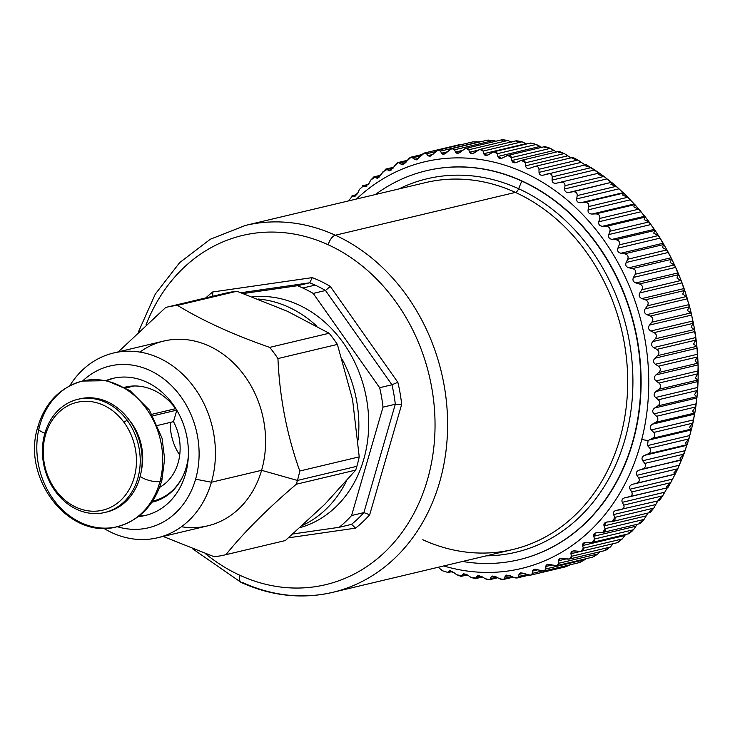 <?xml version="1.0" encoding="UTF-8"?>
<svg xmlns="http://www.w3.org/2000/svg" width="735" height="735" viewBox="0 0 735 735"><rect width="100%" height="100%" fill="white"/><g stroke="black" fill="none" stroke-linecap="round" stroke-linejoin="round"><path stroke-width="1.1" d="M584.913 542.458L592.291 542.421L594.551 539.003L593.705 536.265L596.067 532.82L602.718 532.489L605.089 528.695L604.041 525.92L606.504 522.098L612.365 521.538L614.837 517.376L613.578 514.583C612.852 512.295 613.927 510.862 616.812 510.265L659.387 500.572L658.339 499.883L662.805 495.666L659.47 500.517L658.339 499.883L662.676 495.849L664.468 492.275L622.269 502.317C621.369 500.011 622.343 498.468 625.182 497.687L667.775 487.709L666.544 486.827L671.027 482.096L667.83 487.672M674.831 474.25L632.633 484.282L675.199 474.057L670.669 482.711L675.199 474.057L673.802 472.963L677.698 468.792L681.611 459.687L680.068 458.383L684.358 452.788L687.005 444.666L685.296 443.168L688.741 438.933L691.231 429.966L691.341 429.093L689.458 427.412L692.682 423.176L693.307 421.247L694.603 413.07L692.526 411.214L695.53 407.006L696.881 397.966L696.752 396.679L694.492 394.677L697.276 390.515L697.763 387.455L697.791 380.032L695.328 377.9L697.892 373.793L698.121 364.891L697.717 363.237L695.034 360.986L697.396 356.971L697.083 348.197L696.514 346.387L693.62 344.044L695.779 340.121L695.834 337.54L694.198 329.583L691.084 327.167L693.05 323.372L691.699 315.049L690.781 312.945L687.445 310.473L689.237 306.817L689.062 304.612L686.288 296.563L682.723 294.055L684.349 290.555L682.043 282.865L680.748 280.54L676.953 278.014L678.423 274.697L675.676 267.384L674.188 264.977L670.173 262.459L671.496 259.326L671.092 257.755L666.654 249.964L662.419 247.475L663.613 244.544L660.085 238.131L658.183 235.604L653.737 233.16L654.812 230.45L654.334 229.348L648.849 221.979L644.182 219.6L645.155 217.119L640.084 210.522L638.687 209.172L633.818 206.884L634.709 204.633L634.222 204.008L627.773 197.265L622.701 195.087L623.528 193.084L617.244 187.168L610.904 184.274L611.685 182.528L603.94 176.437L598.501 174.526L599.245 173.028L591.17 167.635L585.574 165.889L586.245 164.658L543.358 175.132M645.155 217.119L644.668 216.255L602.47 226.288C599.539 225.967 598.308 224.46 598.795 221.777L599.742 218.433C600.219 215.575 598.896 214.069 595.763 213.894L592.024 214.041C589.075 213.922 587.761 212.525 588.083 209.861L588.818 206.526C589.13 203.696 587.715 202.3 584.582 202.345L580.852 202.731C577.912 202.796 576.516 201.519 576.672 198.9L577.214 195.593C577.352 192.809 575.863 191.541 572.73 191.789L569.046 192.414C566.106 192.68 564.645 191.523 564.645 188.959L564.985 185.698C564.967 182.969 563.405 181.839 560.3 182.289L556.652 183.162C553.749 183.621 552.215 182.602 552.068 180.103L552.224 176.896C552.04 174.25 550.414 173.258 547.345 173.919C550.414 173.258 552.04 174.25 552.224 176.896L591.17 167.635L552.224 176.896L552.068 180.103L594.266 170.061L552.068 180.103C552.215 182.602 553.749 183.621 556.652 183.162L560.3 182.289C563.405 181.839 564.967 182.969 564.985 185.698L603.94 176.437L564.985 185.698L564.645 188.959L606.844 178.927L564.645 188.959C564.645 191.523 566.106 192.68 569.046 192.414L611.244 182.381L572.73 191.789C575.863 191.541 577.352 192.809 577.214 195.593L616.16 186.332L577.214 195.593L576.672 198.9L618.87 188.867L576.672 198.9C576.516 201.519 577.912 202.796 580.852 202.731L623.05 192.699L580.852 202.731L584.582 202.345L623.528 193.084L623.05 192.699L623.528 193.084L584.582 202.345C587.715 202.3 589.13 203.696 588.818 206.526L627.773 197.265L588.818 206.526L588.083 209.861L630.281 199.828L588.083 209.861C587.761 212.525 589.075 213.922 592.024 214.041L634.222 204.008L592.024 214.041L595.763 213.894L634.709 204.633L634.222 204.008L634.709 204.633L595.763 213.894C598.896 214.069 600.219 215.575 599.742 218.433L638.687 209.172L599.742 218.433L598.795 221.777L640.993 211.744L598.795 221.777C598.308 224.46 599.539 225.967 602.47 226.288L644.668 216.255L645.155 217.119L606.21 226.38L602.47 226.288L606.21 226.38L645.155 217.119L644.182 219.6L648.849 221.979L609.894 231.24C610.555 228.374 609.324 226.748 606.21 226.38C609.324 226.748 610.555 228.374 609.894 231.24L648.849 221.979L650.944 224.533L608.745 234.566L609.894 231.24L608.745 234.566L650.944 224.533L654.334 229.348L612.136 239.38C609.232 238.866 608.102 237.267 608.745 234.566C608.102 237.267 609.232 238.866 612.136 239.38L654.334 229.348L654.812 230.45L654.334 229.348M586.328 164.668L598.85 173.129M577.94 160L538.985 169.261L577.94 160L572.887 157.446L572.188 158.42L577.94 160L585.042 164.943L577.94 160L572.188 158.42L572.786 157.437L534.768 166.468L529.669 168.297M569.212 156.886L564.324 153.56L559.078 151.41M559.023 152.264L559.179 151.483L558.425 152.182L564.324 153.56L558.425 152.182L558.958 151.401L521.409 160.331L515.658 162.701L511.845 160.524L511.459 157.621L507.747 155.425L501.417 158.374L497.88 156.472L497.338 153.698L493.883 151.777L487.048 155.333L483.786 153.698L483.088 151.07L479.9 149.416L472.623 153.615L469.637 152.219L468.801 149.765L465.88 148.351L458.236 153.22L455.525 152.053L454.561 149.775L451.915 148.599L443.968 154.148L441.542 153.202L440.467 151.107L438.078 150.151L429.92 156.399L427.761 155.645L426.594 153.753L424.472 152.99L416.175 159.954L411.168 157.115L402.817 164.796L398.26 162.49L389.927 170.897L385.811 169.078L377.579 178.219L373.913 176.85L370.67 180.176L369.025 183.401L364.964 186.617L362.631 185.753M554.043 150.491L549.229 147.919L544.387 147.184L545.177 146.752L544.387 147.184L550.414 148.36L511.459 157.621L550.414 148.36L554.043 150.491L511.845 160.524L554.043 150.491L556.45 151.998M536.284 144.437L497.338 153.698L536.284 144.437L540.078 146.44L534.345 143.849L530.155 143.481L532.039 143.509M525.984 143.665L522.034 141.809L515.805 141.083L522.034 141.809L483.088 151.07L522.034 141.809L525.984 143.665L483.786 153.698L525.984 143.665L526.591 144.005M465.88 148.351L501.674 139.843L507.747 140.504L511.836 142.186L507.747 140.504L504.035 139.898L501.435 140.008L502.446 140.348M495.803 141.239L487.296 140.183L493.516 140.514L454.561 149.775L493.516 140.514L495.803 141.239M479.872 141.947L473.064 141.827L479.413 141.846L440.467 151.107L479.872 141.947M691.699 315.049L693.05 323.372L691.084 327.167L694.198 329.583L694.933 331.558L692.995 320.965L650.797 331.007C648.307 329.482 647.875 327.507 649.501 325.081L691.699 315.049L649.501 325.081L651.835 322.206L690.781 312.945L651.835 322.206C653.534 319.606 653.02 317.566 650.282 316.078L689.237 306.817L687.445 310.473L690.781 312.945L691.699 315.049L689.062 304.612L646.864 314.644C644.283 313.266 643.731 311.328 645.192 308.819L647.342 305.824C648.876 303.142 648.224 301.139 645.394 299.816L641.894 298.585C639.22 297.372 638.54 295.47 639.845 292.897L641.793 289.801C643.162 287.054 642.381 285.097 639.478 283.958L635.885 282.938C633.138 281.891 632.339 280.044 633.478 277.417L635.242 274.238C636.427 271.435 635.527 269.552 632.55 268.587L628.894 267.788C626.082 266.915 625.173 265.142 626.146 262.478L627.699 259.225C628.719 256.386 627.699 254.576 624.658 253.805L620.965 253.244C618.098 252.546 617.078 250.856 617.887 248.164L619.237 244.865C620.074 242.008 618.953 240.281 615.866 239.711L612.136 239.38L615.866 239.711L654.812 230.45L615.866 239.711C618.953 240.281 620.074 242.008 619.237 244.865L658.183 235.604L619.237 244.865L617.887 248.164L660.085 238.131L654.628 229.688M687.39 298.787L684.083 288.552L641.894 298.585L684.083 288.552L684.349 290.555L645.394 299.816L684.349 290.555L682.723 294.055L686.288 296.563L647.342 305.824L686.288 296.563L687.39 298.787L645.192 308.819L687.39 298.787L689.237 306.817L650.282 316.078L646.864 314.644L689.062 304.612M682.043 282.865L678.083 272.906L635.885 282.938L678.083 272.906L678.423 274.697L639.478 283.958L678.423 274.697L676.953 278.014L680.748 280.54L641.793 289.801L680.748 280.54L682.043 282.865L639.845 292.897L682.043 282.865L684.083 288.552M675.676 267.384L671.092 257.755L628.894 267.788L671.092 257.755L671.496 259.326L632.55 268.587L671.496 259.326L670.173 262.459L674.188 264.977L635.242 274.238L674.188 264.977L675.676 267.384L633.478 277.417L675.676 267.384L678.083 272.906M668.345 252.445L663.163 243.212L620.965 253.244L663.163 243.212L663.613 244.544L624.658 253.805L663.613 244.544L662.419 247.475L666.654 249.964L627.699 259.225L666.654 249.964L668.345 252.445L626.146 262.478L668.345 252.445L671.092 257.755M565.775 566.777L570.544 564.691L565.582 566.832L530.845 575.092L532.452 573.337L532.581 571.058L534.235 569.294L544.13 570.976L545.884 568.918L545.82 566.51L547.63 564.443L556.992 565.61L558.885 563.23L558.637 560.722L560.594 558.324L569.349 559.041L571.38 556.321L570.939 553.712L573.034 550.984L581.146 551.296L583.296 548.227L582.653 545.545L584.885 542.467M579.336 562.597L585.841 558.747L584.83 559.657L545.884 568.918L584.83 559.657L580.255 562.266M592.603 557.139L597.831 553.97L599.953 551.764L597.831 553.97L558.885 563.23L597.831 553.97L594.247 556.358M605.741 549.771L610.326 547.061L613.137 543.679L610.326 547.061L571.38 556.321L610.326 547.061L605.741 549.771M617.887 542.118L622.242 538.966L624.851 535.512L582.653 545.545L624.851 535.512L622.242 538.966L583.296 548.227L622.242 538.966L617.887 542.118M628.535 533.417L633.506 529.742L637.107 524.312L635.904 526.232L593.705 536.265L635.904 526.232L633.506 529.742L594.551 539.003L633.506 529.742L628.535 533.417L629.399 533.298L628.912 532.296M639.275 523.246L640.203 523.384L639.275 523.246L644.035 519.434L647.893 513.094L646.24 515.887L604.041 525.92L646.24 515.887L644.035 519.434L605.089 528.695L644.035 519.434L639.275 523.246L640.203 523.384L639.716 522.622M649.768 511.909L650.255 512.442L649.226 512.047L650.209 512.506L653.783 508.115L657.816 500.948L655.776 504.541L613.578 514.583L655.776 504.541L653.783 508.115L614.837 517.376L653.783 508.115L649.226 512.047L653.783 508.115M667.38 487.654L662.676 495.849L623.73 505.11L622.269 502.317L664.468 492.275M686.793 445.318L644.595 455.351L686.793 445.318L687.005 444.666L683.743 454.166L680.068 458.383L681.611 459.687L681.317 460.11L642.666 468.948C645.532 467.68 646.24 465.843 644.788 463.427L642.739 460.744C641.352 458.484 641.967 456.692 644.595 455.351L648.059 453.927C650.833 452.475 651.412 450.564 649.795 448.194L647.553 445.585L648.077 440.587L652.395 438.354C655.069 436.719 655.519 434.752 653.737 432.437L651.311 429.92C649.611 427.77 649.97 425.85 652.395 424.178L655.648 422.331C658.22 420.521 658.523 418.5 656.585 416.267L653.985 413.86C652.138 411.775 652.368 409.818 654.683 407.998L657.807 405.94C660.25 403.974 660.425 401.916 658.321 399.776L655.565 397.488C653.571 395.494 653.672 393.51 655.859 391.544L658.845 389.293C661.16 387.18 661.188 385.094 658.946 383.054L656.033 380.914C653.902 379.021 653.865 377.018 655.923 374.923L658.762 372.498C660.93 370.238 660.829 368.152 658.45 366.232L655.39 364.248C653.13 362.456 652.965 360.453 654.885 358.239L657.559 355.648C659.58 353.259 659.341 351.174 656.833 349.382L653.635 347.572C651.265 345.909 650.962 343.916 652.735 341.591L655.243 338.844C657.108 336.345 656.732 334.278 654.104 332.633L650.797 331.007L692.995 320.965M691.231 429.966L691.341 429.093L652.395 438.354L691.341 429.093L691.231 429.966L649.033 439.999L691.231 429.966L689.752 435.552L647.553 445.585L689.752 435.552L688.741 438.933L649.795 448.194L688.741 438.933L685.296 443.168L687.005 444.666L648.059 453.927L687.005 444.666M694.593 414.145L694.603 413.07L655.648 422.331L694.603 413.07L694.593 414.145L652.395 424.178L694.593 414.145L693.509 419.887L651.311 429.92L693.509 419.887L692.682 423.176L653.737 432.437L692.682 423.176L689.458 427.412L691.341 429.093M696.881 397.966L696.752 396.679L657.807 405.94L696.752 396.679L696.881 397.966L654.683 407.998L696.881 397.966L696.183 403.827L653.985 413.86L696.183 403.827L695.53 407.006L656.585 416.267L695.53 407.006L692.526 411.214L694.603 413.07M696.964 397.534L697.763 387.455L655.565 397.488L697.763 387.455L697.276 390.515L658.321 399.776L697.276 390.515L694.492 394.677L696.752 396.679M698.057 381.511L698.232 370.881L656.033 380.914L698.232 370.881L697.892 373.793L658.946 383.054L697.892 373.793L695.328 377.9L697.791 380.032L658.845 389.293L697.791 380.032L698.057 381.511L655.859 391.544L698.057 381.511L697.763 387.455M698.121 364.891L697.588 354.215L655.39 364.248L697.588 354.215L697.396 356.971L658.45 366.232L697.396 356.971L695.034 360.986L697.717 363.237L658.762 372.498L697.717 363.237L698.121 364.891L655.923 374.923L698.121 364.891L698.232 370.881M697.083 348.197L695.834 337.54L653.635 347.572L695.834 337.54L695.779 340.121L656.833 349.382L695.779 340.121L693.62 344.044L696.514 346.387L657.559 355.648L696.514 346.387L697.083 348.197L654.885 358.239L697.083 348.197L697.588 354.215M354.858 196.309L354.16 196.291L357.973 192.689L359.406 189.4L363.513 185.845L368.235 184.715L363.513 185.845L359.406 189.4L357.973 192.689L354.16 196.291L355.602 195.951L352.699 195.758L356.76 194.793L352.699 195.758L348.418 200.94L352.699 195.758L352.037 195.73M366.912 186.157L364.964 186.617L366.912 186.157M365.883 186.699L364.964 186.617L369.025 183.401L370.67 180.176L375.025 177.034L380.427 175.748L375.025 177.034L376.449 178.045L378.966 177.447L376.449 178.045L380.739 175.233L382.577 172.082L387.161 169.372L393.243 167.92L387.161 169.372L388.549 170.612L391.663 169.877L388.549 170.612L393.041 168.232L395.081 165.173C396.946 162.674 398.535 161.921 399.858 162.913L406.731 161.277L399.858 162.913L401.191 164.383L404.939 163.492L401.191 164.383L405.858 162.435L408.081 159.486C410.102 157.106 411.747 156.509 413.024 157.694L420.852 155.838L413.024 157.694L414.292 159.385L418.702 158.328L414.292 159.385M435.607 151.612L426.594 153.753L435.607 151.612M432.869 154.433L427.761 155.645L432.869 154.433M447.477 151.787L441.542 153.202L447.477 151.787M462.535 150.39L455.525 152.053L462.535 150.39M507.747 140.504L468.801 149.765L507.747 140.504M478.108 150.206L469.637 152.219L478.108 150.206M531.001 143.307L530.155 143.481M540.078 146.44L497.88 156.472L540.078 146.44L541.649 147.368M545.131 147.753L545.177 146.752L544.387 147.184M564.324 153.56L567.788 155.802L525.589 165.834L525.378 162.821L564.324 153.56L525.378 162.821L521.409 160.331M416.883 159.697L421.504 155.067C423.672 152.806 425.372 152.375 426.594 153.753L427.761 155.645L432.694 154.616L435.276 151.934C437.582 149.821 439.319 149.545 440.467 151.107L441.542 153.202C442.608 154.699 444.28 154.506 446.558 152.641L449.296 150.115C451.74 148.148 453.495 148.038 454.561 149.775L455.525 152.053C456.508 153.716 458.199 153.689 460.597 151.961L463.491 149.609C466.063 147.808 467.827 147.854 468.801 149.765L469.637 152.219C470.529 154.038 472.228 154.157 474.727 152.604L477.778 150.436C480.451 148.801 482.224 149.012 483.088 151.07L483.786 153.698C484.576 155.655 486.267 155.939 488.867 154.543L492.046 152.568C494.83 151.116 496.594 151.493 497.338 153.698L497.88 156.472C498.56 158.558 500.25 158.999 502.933 157.786L506.231 156.013C509.098 154.754 510.843 155.287 511.459 157.621L511.845 160.524C512.405 162.738 514.068 163.326 516.824 162.297L520.233 160.744C523.182 159.67 524.891 160.368 525.378 162.821L525.589 165.834C526.021 168.159 527.647 168.903 530.468 168.049C527.647 168.903 526.021 168.159 525.589 165.834L567.788 155.802L570.939 157.869M572.418 158.135L572.914 157.465M538.985 169.261C538.654 166.698 536.982 165.853 533.968 166.726C536.982 165.853 538.654 166.698 538.985 169.261L539.021 172.376L538.985 169.261M581.22 162.343L539.021 172.376L581.22 162.343M543.771 175.022C540.896 175.674 539.315 174.792 539.021 172.376C539.315 174.792 540.896 175.674 543.771 175.022L547.345 173.919M586.3 164.658L585.574 165.889L591.17 167.635M560.3 182.289L599.245 173.028L598.501 174.526L603.94 176.437L611.244 182.381M611.685 182.528L610.904 184.274L616.16 186.332L623.05 192.699M623.528 193.084L622.701 195.087L627.773 197.265L634.222 204.008M634.709 204.633L633.818 206.884L638.687 209.172L644.668 216.255M693.05 323.372L654.104 332.633L693.05 323.372M694.198 329.583L655.243 338.844L694.198 329.583M694.933 331.558L652.735 341.591L694.933 331.558L695.834 337.54M684.937 450.711L642.739 460.744L684.937 450.711M683.743 454.166L644.788 463.427L683.743 454.166M681.317 460.11L679.094 465.283L636.896 475.315C635.665 473.028 636.409 471.3 639.119 470.143L681.611 459.687M654.812 230.45L653.737 233.16L658.183 235.604L660.085 238.131L617.887 248.164C617.078 250.856 618.098 252.546 620.965 253.244L624.658 253.805C627.699 254.576 628.719 256.386 627.699 259.225L626.146 262.478C625.173 265.142 626.082 266.915 628.894 267.788L632.55 268.587C635.527 269.552 636.427 271.435 635.242 274.238L633.478 277.417C632.339 280.044 633.138 281.891 635.885 282.938L639.478 283.958C642.381 285.097 643.162 287.054 641.793 289.801L639.845 292.897C638.54 295.47 639.22 297.372 641.894 298.585L645.394 299.816C648.224 301.139 648.876 303.142 647.342 305.824L645.192 308.819C643.731 311.328 644.283 313.266 646.864 314.644L650.282 316.078C653.02 317.566 653.534 319.606 651.835 322.206L649.501 325.081C647.875 327.507 648.307 329.482 650.797 331.007L654.104 332.633C656.732 334.278 657.108 336.345 655.243 338.844L652.735 341.591C650.962 343.916 651.265 345.909 653.635 347.572L656.833 349.382C659.341 351.174 659.58 353.259 657.559 355.648L654.885 358.239C652.965 360.453 653.13 362.456 655.39 364.248L658.45 366.232C660.829 368.152 660.93 370.238 658.762 372.498L655.923 374.923C653.865 377.018 653.902 379.021 656.033 380.914L658.946 383.054C661.188 385.094 661.16 387.18 658.845 389.293L655.859 391.544C653.672 393.51 653.571 395.494 655.565 397.488L658.321 399.776C660.425 401.916 660.25 403.974 657.807 405.94L654.683 407.998C652.368 409.818 652.138 411.775 653.985 413.86L656.585 416.267C658.523 418.5 658.22 420.521 655.648 422.331L652.395 424.178C649.97 425.85 649.611 427.77 651.311 429.92L653.737 432.437C655.519 434.752 655.069 436.719 652.395 438.354L648.077 440.587L641.747 439.521A209.025 173.699 76.6 0 1 443.719 565.941A209.025 173.699 -103.4 0 0 641.747 439.521L648.077 440.587L647.553 445.585L649.795 448.194C651.412 450.564 650.833 452.475 648.059 453.927L644.595 455.351C641.967 456.692 641.352 458.484 642.739 460.744L644.788 463.427C646.24 465.843 645.532 467.68 642.666 468.948L639.119 470.143C636.409 471.3 635.665 473.028 636.896 475.315L679.094 465.283L677.698 468.792L638.752 478.053L636.896 475.315L638.752 478.053L677.698 468.792L673.802 472.963L675.199 474.057L636.253 483.318C639.193 482.252 640.029 480.488 638.752 478.053C640.029 480.488 639.193 482.243 636.253 483.318L675.199 474.057M632.633 484.282L636.253 483.318L632.633 484.282C629.849 485.256 628.995 486.901 630.06 489.198C628.995 486.901 629.849 485.256 632.633 484.282M672.259 479.165L630.06 489.198L672.259 479.165M670.669 482.711L631.714 491.972L630.06 489.198L631.714 491.972L670.669 482.711L666.544 486.827L667.803 487.691M628.857 496.961C631.861 496.088 632.817 494.425 631.714 491.972C632.817 494.425 631.861 496.088 628.857 496.961L625.182 497.687C622.343 498.468 621.369 500.011 622.269 502.317L623.73 505.11L662.676 495.849M667.738 487.709L629.335 496.842M620.524 509.778C623.583 509.107 624.649 507.554 623.73 505.11C624.649 507.554 623.583 509.107 620.524 509.778L616.812 510.265C613.927 510.862 612.852 512.295 613.578 514.583L614.837 517.376C615.581 519.801 614.405 521.234 611.299 521.703L607.569 521.942C604.648 522.346 603.472 523.669 604.041 525.92L605.089 528.695C605.658 531.083 604.381 532.397 601.258 532.654L597.518 532.654C594.578 532.866 593.31 534.06 593.705 536.265L594.551 539.003C594.955 541.337 593.586 542.522 590.444 542.559L586.714 542.329C583.765 542.338 582.414 543.413 582.653 545.545L583.296 548.227C583.526 550.497 582.065 551.544 578.932 551.379L575.229 550.91C572.28 550.717 570.856 551.654 570.939 553.712L580.962 551.333L570.939 553.712L571.38 556.321C571.444 558.499 569.91 559.409 566.795 559.032L563.129 558.334C560.199 557.957 558.701 558.747 558.637 560.722L566.198 558.922L558.637 560.722L558.885 563.23C558.784 565.316 557.185 566.069 554.098 565.491L550.487 564.563C547.593 564.002 546.041 564.645 545.82 566.51L552.178 565.004L545.82 566.51L545.884 568.918C545.627 570.884 543.974 571.481 540.932 570.709L537.386 569.57C534.538 568.817 532.939 569.313 532.581 571.058L538.011 569.763L532.581 571.058L532.452 573.337L542.219 571.012L532.452 573.337C532.048 575.174 530.348 575.615 527.372 574.651L530.845 575.092M616.15 510.384L616.812 510.265M612.365 521.538L650.209 512.506M625.503 534.529L624.851 535.512M523.917 573.3L527.372 574.651L523.917 573.3L518.983 574.329L520.481 572.859L523.917 573.3M523.678 573.217L518.983 574.329L523.678 573.217M526.967 574.494L518.689 576.47L518.983 574.329L518.689 576.47L526.967 574.494M513.499 577.297L517.229 577.94L518.689 576.47C518.138 578.169 516.411 578.445 513.499 577.297L510.136 575.744L513.499 577.297M505.12 576.313L506.461 575.101L510.136 575.744L505.12 576.313L509.144 575.358L505.12 576.313L504.66 578.289L505.12 576.313M511.909 576.571L504.66 578.289L511.909 576.571M499.396 578.629L503.356 579.492L504.66 578.289C503.98 579.841 502.225 579.952 499.396 578.629L496.153 576.892L499.396 578.629M491.081 576.984L492.248 576.019L496.153 576.892L491.081 576.984L494.453 576.185L491.081 576.984L490.466 578.794L491.081 576.984M496.86 577.269L490.466 578.794L496.86 577.269M485.155 578.638L489.326 579.759L490.466 578.794C489.657 580.181 487.893 580.126 485.155 578.638L482.041 576.727L485.155 578.638M476.951 576.35L477.952 575.597L482.041 576.727L476.951 576.35L479.707 575.689L476.951 576.35L476.188 577.976L476.951 576.35M481.866 576.626L476.188 577.976L481.866 576.626M470.869 577.333L475.205 578.711L476.188 577.976L470.869 577.333L467.892 575.257L470.869 577.333M462.811 574.403L463.638 573.851L467.892 575.257L462.811 574.403L464.989 573.888L462.811 574.403L461.911 575.836L462.811 574.403M466.918 574.641L461.911 575.836L466.918 574.641M456.619 574.706L461.093 576.387L461.911 575.836L456.619 574.706L453.798 572.482L456.619 574.706M447.082 572.776L447.725 572.39L442.498 570.783L438.244 567.245L442.498 570.783L447.725 572.39L452.062 571.361L447.725 572.39L448.745 571.168L450.39 570.773L449.407 570.783M448.745 571.168L453.798 572.482L448.745 571.168L447.725 572.39M660.085 238.131L663.163 243.212M352.699 195.758L354.16 196.291M363.513 185.845L364.964 186.617M530.468 168.049L533.968 166.726M641.747 439.521A209.025 173.699 -103.4 0 0 567.053 199.929A209.025 173.699 -103.4 0 0 356.466 199.029A209.025 173.699 76.6 0 1 567.053 199.929A209.025 173.699 76.6 0 1 641.747 439.521M522.089 181.021A199.938 166.147 -103.4 0 0 426.576 170.676A199.938 166.147 76.6 0 1 426.741 170.639A199.938 166.147 76.6 0 1 522.089 181.021L521.767 181.095A199.938 166.147 -103.4 0 0 426.419 170.713A199.938 166.147 -103.4 0 0 375.337 194.536A199.938 166.147 76.6 0 1 521.767 181.095L522.089 181.021A199.938 166.147 76.6 0 1 641.104 383.459A199.938 166.147 76.6 0 1 519.241 559.666A199.938 166.147 76.6 0 1 519.075 559.702A199.938 166.147 -103.4 0 0 641.104 383.551A199.938 166.147 -103.4 0 0 522.089 181.021M462.581 561.457A199.938 166.147 -103.4 0 0 518.919 559.739A199.938 166.147 -103.4 0 0 640.782 383.532A199.938 166.147 -103.4 0 0 521.767 181.095L518.644 188.73A191.945 159.504 -103.4 0 0 398.949 188.923A191.945 159.504 76.6 0 1 518.644 188.73L521.767 181.095A199.938 166.147 76.6 0 1 638.127 416.543A199.938 166.147 76.6 0 1 462.581 561.457M486.193 555.844A191.945 159.504 -103.4 0 0 632.063 400.75A191.945 159.504 -103.4 0 0 518.644 188.73A4.548 2.122 -65.4 0 1 515.437 192.405A188.573 156.702 -103.4 0 0 425.51 182.611A188.573 156.702 76.6 0 1 515.437 192.405A4.548 2.122 114.6 0 0 518.644 188.73A191.945 159.504 76.6 0 1 632.063 400.75A191.945 159.504 76.6 0 1 486.193 555.844M422.827 539.738A188.573 156.702 -103.4 0 0 512.754 549.532A188.573 156.702 -103.4 0 0 627.699 383.33A188.573 156.702 -103.4 0 0 515.437 192.405L335.344 235.218A188.573 156.702 -103.4 0 0 245.416 225.434A188.573 156.702 76.6 0 1 335.344 235.218L515.437 192.405A188.573 156.702 76.6 0 1 627.699 383.33A188.573 156.702 76.6 0 1 512.754 549.532L332.661 592.355A188.573 156.702 -103.4 0 0 447.606 426.153A188.573 156.702 -103.4 0 0 335.344 235.218A9.086 4.245 114.6 0 0 328.196 244.764A179.487 149.15 -103.4 0 0 146.035 324.842A179.487 149.15 76.6 0 1 328.196 244.764A9.086 4.245 -65.4 0 1 335.344 235.218A188.573 156.702 76.6 0 1 447.606 426.153A188.573 156.702 76.6 0 1 332.661 592.355A188.573 156.702 -103.4 0 1 242.725 582.561M205.295 553.556A179.487 149.15 -103.4 0 0 240.042 575.358A9.086 4.245 114.6 0 0 241.181 582.451L241.181 582.451A9.086 4.245 -65.4 0 1 240.042 575.358A179.487 149.15 -103.4 0 0 428.468 476.078A179.487 149.15 -103.4 0 0 328.196 244.764A179.487 149.15 76.6 0 1 428.468 476.078A179.487 149.15 76.6 0 1 240.042 575.358A179.487 149.15 76.6 0 1 205.295 553.556M288.524 537.809L355.538 528.143A140.863 117.058 -103.4 0 0 369.687 514.748L401.668 404.471A140.863 117.058 -103.4 0 0 397.837 382.301L330.245 286.384A140.863 117.058 -103.4 0 0 318.714 280.329A140.863 117.058 -103.4 0 0 312.265 277.619L212.7 291.97A140.863 117.058 -103.4 0 0 205.809 297.905A140.863 117.058 76.6 0 1 212.7 291.97L312.265 277.619A140.863 117.058 76.6 0 1 318.714 280.329A140.863 117.058 76.6 0 1 330.245 286.384L397.837 382.301A140.863 117.058 76.6 0 1 401.668 404.471L369.687 514.748A140.863 117.058 76.6 0 1 355.538 528.143L288.524 537.809M351.459 524.386A136.315 113.282 -103.4 0 0 363.871 512.617A136.315 113.282 76.6 0 1 351.459 524.386L339.157 527.307L292.925 533.968L339.157 527.307L351.459 524.386L355.538 528.143L351.578 524.358M363.871 512.617L369.687 514.748L363.871 512.617L395.301 404.232L401.668 404.471L395.301 404.232A136.315 113.282 -103.4 0 0 391.948 384.772L397.837 382.301L391.948 384.772L325.504 290.5L330.245 286.384L325.504 290.5A136.315 113.282 -103.4 0 0 315.131 285.106A136.315 113.282 -103.4 0 0 309.729 282.8L312.265 277.619L309.729 282.8L241.052 292.705L309.729 282.8A136.315 113.282 76.6 0 1 315.131 285.106A136.315 113.282 76.6 0 1 325.504 290.5L391.948 384.772A136.315 113.282 76.6 0 1 395.301 404.232L363.871 512.617L351.578 515.538L363.871 512.617M212.7 291.97L212.746 296.251M339.157 527.307A136.315 113.282 -103.4 0 0 351.578 515.538L383.008 407.153L395.301 404.232L383.008 407.153A136.315 113.282 -103.4 0 0 379.646 387.694L391.948 384.772L379.646 387.694L313.211 293.421L325.504 290.5L313.211 293.421A136.315 113.282 -103.4 0 0 302.838 288.028L315.131 285.106L302.838 288.028A136.315 113.282 -103.4 0 0 297.436 285.722L309.729 282.8L297.436 285.722L243.331 293.522L297.436 285.722A136.315 113.282 76.6 0 1 302.838 288.028A136.315 113.282 76.6 0 1 313.211 293.421L379.646 387.694A136.315 113.282 76.6 0 1 383.008 407.153L351.578 515.538A136.315 113.282 76.6 0 1 339.157 527.307M300.091 527.62A118.142 98.178 -103.4 0 0 365.791 394.971A118.142 98.178 -103.4 0 0 252.408 296.857A118.142 98.178 76.6 0 1 365.791 394.971A118.142 98.178 76.6 0 1 300.091 527.62M302.609 525.35A118.142 98.178 -103.4 0 0 346.323 481.26A118.142 98.178 76.6 0 1 302.609 525.35M358.11 440.063A118.142 98.178 -103.4 0 0 342.482 359.847A118.142 98.178 76.6 0 1 358.11 440.063M316.656 326.018A118.142 98.178 -103.4 0 0 258.104 299.026A118.142 98.178 76.6 0 1 316.656 326.018M181.426 526.738A94.971 78.921 -103.4 0 0 261.587 470.317L297.436 480.442A127.228 105.73 -103.4 0 0 299.788 471.006L359.222 456.867A127.228 105.73 76.6 0 1 356.87 466.312L297.436 480.442A127.228 105.73 76.6 0 1 296.279 484.236A127.228 105.73 -103.4 0 0 297.436 480.442L356.87 466.312A127.228 105.73 76.6 0 1 355.712 470.097L296.279 484.236C267.191 509.052 243.735 532.535 225.921 554.677C243.735 532.535 267.191 509.052 296.279 484.236L355.712 470.097L324.796 504.311L285.355 540.547L225.921 554.677A127.228 105.73 76.6 0 1 214.161 556.735L163.142 536.44L214.161 556.735A127.228 105.73 -103.4 0 0 225.259 554.833A127.228 105.73 -103.4 0 0 225.921 554.677L285.355 540.547L324.796 504.311L355.712 470.097A127.228 105.73 -103.4 0 0 356.87 466.312A127.228 105.73 -103.4 0 0 359.222 456.867L352.57 399.629A113.603 94.402 76.6 0 1 352.589 399.73M352.543 399.528A113.603 94.402 76.6 0 1 352.57 399.629L337.393 344.421A127.228 105.73 -103.4 0 0 329.142 333.249L287.302 311.236L236.936 291.244A127.228 105.73 -103.4 0 0 225.186 293.302M285.355 540.547A127.228 105.73 76.6 0 1 284.702 540.703L225.259 554.833M352.57 399.629L359.222 456.867L299.788 471.006C286.87 434.863 279.594 397.378 277.949 358.551L337.393 344.421L352.57 399.629M287.302 311.236L329.142 333.249L269.699 347.379C233.335 334.719 202.603 320.717 177.502 305.374L236.936 291.244L287.302 311.236M329.142 333.249A127.228 105.73 76.6 0 1 337.393 344.421L277.949 358.551A127.228 105.73 -103.4 0 0 269.699 347.379L329.142 333.249M166.395 307.276L225.838 293.146A127.228 105.73 76.6 0 1 236.936 291.244L177.502 305.374A127.228 105.73 -103.4 0 0 166.395 307.276A127.228 105.73 -103.4 0 0 165.743 307.432L118.298 351.872L165.743 307.432A127.228 105.73 76.6 0 1 177.502 305.374C202.603 320.717 233.335 334.719 269.699 347.379A127.228 105.73 76.6 0 1 277.949 358.551C279.594 397.378 286.87 434.863 299.788 471.006A127.228 105.73 76.6 0 1 297.436 480.442L261.587 470.317A94.971 78.921 -103.4 0 0 233.372 362.805A94.971 78.921 -103.4 0 0 139.898 352.093M113.613 352.984L163.786 341.058A94.971 78.921 76.6 0 1 243.331 374.097A94.971 78.921 76.6 0 1 261.587 470.317L211.423 482.243L261.587 470.317A94.971 78.921 76.6 0 1 207.72 525.847L157.547 537.772A94.971 78.921 -103.4 0 0 211.423 482.243A94.971 78.921 -103.4 0 0 193.167 386.022A94.971 78.921 -103.4 0 0 113.613 352.984A94.971 78.921 -103.4 0 0 69.751 385.765A94.971 78.921 76.6 0 1 171.053 364.79A94.971 78.921 76.6 0 1 211.423 482.243A94.971 78.921 76.6 0 1 103.635 528.245A94.971 78.921 -103.4 0 0 157.547 537.772M195.593 479.183L211.423 482.243L195.593 479.183A83.156 69.099 -103.4 0 0 167.525 381.961A83.156 69.099 -103.4 0 0 82.632 381.006A83.156 69.099 76.6 0 1 167.525 381.961A83.156 69.099 76.6 0 1 195.593 479.183A83.156 69.099 76.6 0 1 117.269 526.701A83.156 69.099 -103.4 0 0 195.593 479.183M185.431 474.24A70.431 58.524 -103.4 0 0 169.298 399.638A70.431 58.524 -103.4 0 0 106.051 380.546A70.431 58.524 76.6 0 1 112.896 378.378A70.431 58.524 76.6 0 1 171.898 402.881A70.431 58.524 76.6 0 1 185.431 474.24A70.431 58.524 76.6 0 1 145.484 515.419A70.431 58.524 76.6 0 1 138.391 516.567A70.431 58.524 -103.4 0 0 185.431 474.24M114.182 378.093A70.431 58.524 -103.4 0 0 106.823 380.702A70.431 58.524 76.6 0 1 114.182 378.093M139.007 516.08A70.431 58.524 -103.4 0 0 146.761 515.097A70.431 58.524 76.6 0 1 139.007 516.08M186.194 467.497A59.076 49.089 -103.4 0 0 188.325 456.582A59.076 49.089 76.6 0 1 186.194 467.497A13.634 4.263 -163.9 0 1 186.956 467.947A13.634 4.263 16.1 0 0 186.194 467.497A59.076 49.089 76.6 0 1 152.687 502.033A59.076 49.089 76.6 0 1 151.906 502.207A59.076 49.089 -103.4 0 0 186.194 467.497M177.64 411.637A59.076 49.089 -103.4 0 0 124.573 387.29A59.076 49.089 76.6 0 1 125.363 387.088A59.076 49.089 76.6 0 1 177.64 411.637M129.094 386.389A59.076 49.089 -103.4 0 0 125.492 387.795A59.076 49.089 76.6 0 1 129.094 386.389M152.485 501.343A59.076 49.089 -103.4 0 0 156.334 500.985A59.076 49.089 76.6 0 1 152.485 501.343M175.61 408.669L152.136 414.255L175.61 408.669M129.682 387.125L125.887 388.034L129.682 387.125A58.166 48.335 -103.4 0 0 126.558 387.74A58.166 48.335 -103.4 0 0 125.74 387.942M152.65 501.095A58.166 48.335 -103.4 0 0 153.459 500.912A58.166 48.335 -103.4 0 0 183.925 473.946A58.166 48.335 76.6 0 1 152.65 501.095M176.666 410.176L153.045 415.789L176.666 410.176M159.578 487.415A47.711 39.644 -103.4 0 0 173.497 421.651L176.777 410.341L173.497 421.651L157.804 425.39L173.497 421.651A47.711 39.644 76.6 0 1 159.578 487.415M39.552 426.355A74.878 62.218 -103.4 0 0 54.859 501.325A74.878 62.218 -103.4 0 0 117.095 526.738A74.878 62.218 -103.4 0 0 159.991 481.434A11.907 3.601 14.9 0 0 161.921 480.12A11.907 3.601 14.9 0 0 160.836 477.961A11.907 3.601 -165.1 0 1 161.921 480.12A11.907 3.601 -165.1 0 1 159.991 481.434A74.878 62.218 -103.4 0 0 144.685 406.464A74.878 62.218 -103.4 0 0 82.449 381.052A74.878 62.218 -103.4 0 0 39.552 426.355A11.907 3.601 14.9 0 0 37.623 427.669A11.907 3.601 14.9 0 0 44.909 433.181A11.907 3.601 -165.1 0 1 37.623 427.669C44.807 402.973 59.756 387.428 82.449 381.052A74.878 62.218 76.6 0 1 144.685 406.464A74.878 62.218 76.6 0 1 159.991 481.434A74.878 62.218 76.6 0 1 117.095 526.738C139.788 520.362 154.727 504.816 161.921 480.12L164.631 458.943L162.058 438.207L149.416 410.066L129.976 390.607L106.832 380.702L82.449 381.052M170.235 422.432A47.711 39.644 -103.4 0 0 179.707 455.038A47.711 39.644 76.6 0 1 170.235 422.432M140.192 476.317A11.907 3.601 14.9 0 0 159.991 481.434A11.907 3.601 -165.1 0 1 140.192 476.317M129.682 420.631A51.064 42.437 76.6 0 1 141.451 470.143M77.864 399.316A58.166 48.335 -103.4 0 0 55.557 491.596A58.166 48.335 -103.4 0 0 104.774 512.488A58.166 48.335 -103.4 0 0 127.072 420.209L129.038 419.749L127.072 420.209A58.166 48.335 -103.4 0 0 77.864 399.316L79.83 398.848A58.166 48.335 76.6 0 1 129.038 419.749A58.166 48.335 76.6 0 1 106.74 512.019A58.166 48.335 76.6 0 1 105.748 512.24A58.166 48.335 -103.4 0 0 129.038 419.749A58.166 48.335 -103.4 0 0 78.847 399.096M123.921 422.239A55.437 46.066 -103.4 0 0 58.037 413.07A55.437 46.066 -103.4 0 0 55.759 490.273L55.557 491.596A58.166 48.335 76.6 0 1 57.946 410.599A58.166 48.335 76.6 0 1 127.072 420.209L123.921 422.239L127.072 420.209A58.166 48.335 76.6 0 1 124.684 501.215A58.166 48.335 76.6 0 1 55.557 491.596L55.759 490.273A55.437 46.066 -103.4 0 0 121.642 499.442A55.437 46.066 -103.4 0 0 123.921 422.239A55.437 46.066 76.6 0 1 121.642 499.442A55.437 46.066 76.6 0 1 55.759 490.273A55.437 46.066 76.6 0 1 58.037 413.07A55.437 46.066 76.6 0 1 123.921 422.239M650.3 223.541L645.018 216.577M640.084 210.522L634.617 204.293M629.05 198.376L623.491 192.892M617.244 187.168L611.695 182.445M604.74 176.988L599.282 173.019M549.229 147.919L544.966 146.605M534.345 143.849L530.652 143.059M519.25 141.166L516.218 140.798M504.035 139.898L501.757 139.834M488.821 140.082L487.351 140.183M605.41 550.451L607.652 549.128M617.639 542.595L620.368 540.629M629.233 533.61L632.302 530.946M640.111 523.559L643.401 520.169M675.235 474.075L678.23 467.772M681.657 459.788L684.358 452.788M687.069 444.914L689.393 437.252M691.433 429.525L693.307 421.247M694.74 413.695L696.091 404.884M352.065 195.721L356.916 194.564M362.667 185.744L368.474 184.366M373.95 176.841L380.748 175.224M385.847 169.078L393.73 167.203M398.278 162.481L407.466 160.294M411.177 157.115L421.991 154.543M424.472 152.99L459.228 144.731M438.078 150.151L473.064 141.827M451.915 148.599L487.296 140.183M479.9 149.416L516.126 140.808M493.883 151.777L530.541 143.059M507.747 155.425L544.855 146.605M602.718 532.489L640.01 523.623M592.291 542.421L629.132 533.665M581.146 551.296L617.547 542.641M569.349 559.041L605.328 550.487M556.992 565.61L592.539 557.158M544.13 570.976L579.272 562.615M517.238 577.93L529.062 575.119M503.383 579.492L513.186 577.159M489.354 579.75L497.751 577.747M475.233 578.711L482.472 576.984M461.121 576.378L467.35 574.899M447.1 572.767L452.365 571.518M138.419 331.908L155.287 294.092L179.68 262.606L210.293 239.252L245.416 225.434L425.51 182.611M332.661 592.355C301.956 599.392 271.463 596.094 241.181 582.451L192.542 548.769M133.917 385.994L126.558 387.74M160.827 499.166L153.459 500.912M117.095 526.738C69.154 540.308 21.664 478.641 37.623 427.669M104.774 512.488L106.74 512.019"/></g></svg>
